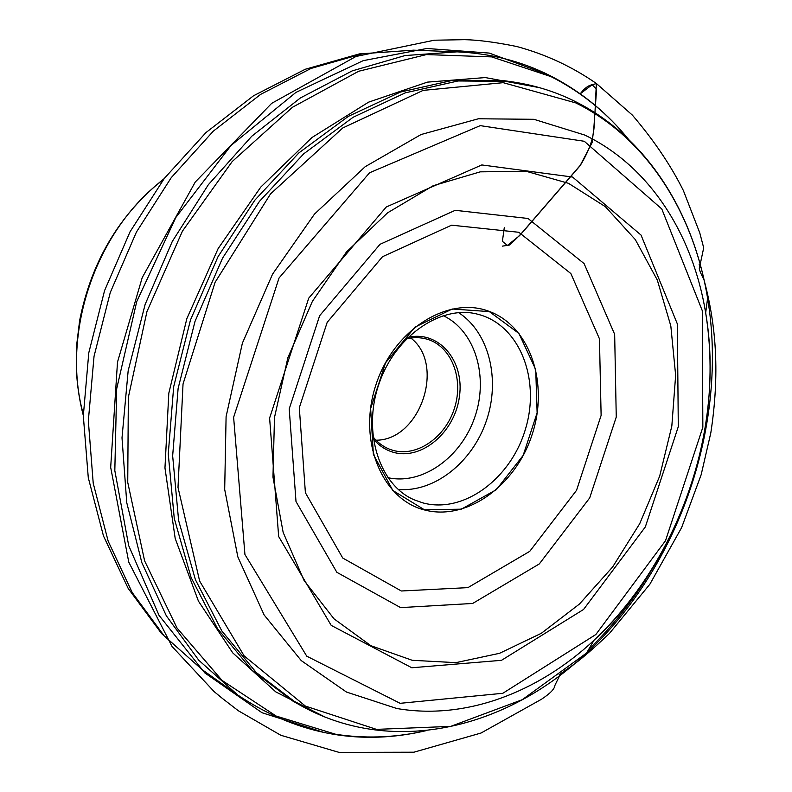 <?xml version="1.0" encoding="UTF-8"?>
<svg xmlns="http://www.w3.org/2000/svg" width="792" height="792" viewBox="0 0 792 792"><rect width="100%" height="100%" fill="white"/><g stroke="black" fill="none" stroke-linecap="round" stroke-linejoin="round"><path stroke-width="1.19" d="M424.383 509.929C381.833 499.386 357.43 440.372 375.893 384.932C393.733 329.294 448.549 295.406 489.367 311.454C530.491 326.68 549.034 383.952 532.066 434.729C515.661 485.684 466.706 521.314 424.383 509.929M376.022 440.203C420.047 440.421 445.846 364.765 410.86 338.036M372.963 436.738C377.537 442.451 383.011 446.589 389.397 449.143L392.703 450.272C416.948 457.469 445.718 437.224 454.618 407.732C463.894 378.338 451.311 346.025 426.918 339.134C420.305 337.253 413.444 337.174 406.336 338.907M407.84 337.402C438.798 329.967 464.637 360.815 459.449 396.406C455.053 432.016 421.641 460.786 393.109 452.222C385.358 449.925 378.725 445.47 373.23 438.857M502.445 246.124L509.325 245.065C515.968 239.402 523.334 231.729 531.422 222.057L580.14 165.667C596.386 138.907 593.594 126.888 594.96 112.9L596.356 83.487C591.862 85.348 588.06 83.685 580.229 93.822L592.139 84.724L596.574 89.328L593.832 128.274L592.079 142.728L580.288 165.29L519.502 235.689L507.385 245.451L502.395 241.332L504.326 227.344M324.997 732.788L262.013 712.731L204.781 672.873L159.043 615.374L128.71 545.648L114.82 470.616L116.681 388.822L136.729 301.594L175.854 217.444L231.026 145.471L295.921 92.407L363.191 60.657L426.848 48.48L489.268 53.084L549.232 75.23M83.328 414.414C60.776 332.957 95.792 230.294 163.419 179.596M424.433 509.791L392.852 490.495L373.369 454.37L370.636 408.514L385.595 362.756L414.988 327.106L452.232 309.009L489.327 311.593L518.918 333.432L535.729 369.547L537.124 412.83L523.166 455.4L496.356 489.654L461.34 509.187L424.433 509.791M518.79 232.274L451.598 225.175L382.496 256.717L327.195 322.324L299.317 407.722L305.395 492.743L342.748 558.043L401.336 590.99L467.914 587.634L529.729 551.361L576.527 490.347L601.118 415.414L599.455 338.827L570.864 273.557L518.79 232.274M528.017 218.473L584.09 263.587L614.661 334.333L616.255 417.047L589.703 497.911L539.322 563.914L472.656 603.464L400.594 607.612L336.857 572.319L296 501.534L289.219 408.9L319.641 315.711L380.012 244.302L455.232 210.316L528.017 218.473M412.246 660.3L455.865 662.647L499.534 653.311L541.302 633.313L579.496 603.999L612.691 566.894L639.728 523.67L659.687 476.101L671.834 426.017L675.645 375.309L670.824 325.967L657.301 280.022L635.293 239.56L605.365 206.672L568.508 183.328L526.155 171.28L480.239 171.844L433.135 185.734L387.575 212.83L346.411 252.044L312.404 301.316L287.872 357.687L274.478 417.542L272.963 477.051L283.17 532.462L304.098 580.566L334.036 618.849L370.864 645.688L412.246 660.3M411.791 667.765L331.204 625.383L278.665 536.54L269.607 418.067L308.732 298.158L386.308 206.969L481.803 164.944L572.567 177.042L641.045 235.075L677.358 323.948L678.289 426.68L645.332 526.928L583.565 609.464L501.514 660.31L411.791 667.765M400.138 703.316L502.821 693.287L595.841 634.521L665.537 540.659L702.851 427.195L702.276 310.662L661.785 208.949L584.278 141.273L480.239 125.641L369.547 172.785L279.051 277.992L233.62 417.315L244.936 554.529L306.761 656.182L400.138 703.316M575.734 102.891L503.197 82.675L423.126 90.387L342.738 127.977L270.557 193.862L215.068 282.348L183.031 384.021L178.002 487.387L199.643 581.071L244.134 655.885L305.395 706.078L376.477 729.373L450.688 726.383L522.265 699.692L586.605 652.994C679.595 566.904 728.591 423.245 707.593 298.277C693.772 213.236 647.074 138.016 575.734 102.891M584.664 135.036C649.757 166.142 692.881 234.6 705.672 312.86C725.195 427.828 679.704 561.201 594 640.283C538.006 692.525 465.32 720.373 396.782 708.493L346.46 692.04L301.257 660.607L264.122 614.948L237.838 556.895L224.69 489.436L226.096 416.622L242.372 343.193L272.557 274.141L314.513 214.058L365.201 166.686L421.057 134.531L478.418 118.77L533.907 119.305L584.664 135.036M708.771 399.574L708.533 401.762M649.44 573.537C632.095 601.772 611.86 627.046 588.723 649.351M509.108 81.408C532.392 84.506 554.202 91.1 574.547 101.178C646.866 136.966 693.752 212.89 707.593 298.277L705.672 312.86C710.681 344.035 711.414 375.873 707.85 408.365C697.722 496.01 656.132 581.853 594 640.283L586.605 652.994C506.217 729.204 390.119 757.885 296.97 703.375L256.291 672.547L221.829 630.947L195.416 579.704L178.626 520.542L172.656 455.826L178.121 388.407L195 321.433L222.572 258.103L259.439 201.396L303.712 153.816L353.153 117.246L405.375 92.822L458.073 80.962L509.108 81.408L504.118 80.685L509.87 81.517L504.118 80.685L453.123 80.22L400.485 92.04L348.332 116.374L298.97 152.826L254.786 200.237L217.998 256.766L190.506 319.899L173.686 386.674L168.26 453.895L174.27 518.433L191.07 577.447L217.483 628.581L251.925 670.101L292.575 700.89L297.614 703.751M324.908 717.027L275.764 691.861L232.739 652.885L198.426 601.108L175.2 538.481L164.964 467.943L168.805 393.238L186.843 318.651L218.137 248.589L260.756 187.1L311.959 137.521L368.607 102.148L427.413 82.13L485.288 77.566L539.57 87.674M628.214 138.956L624.324 134.323C603.643 110.147 579.219 90.922 551.054 76.636L491.693 56.895L426.442 54.579L358.657 71.26L292.416 107.296L232.204 161.538L182.447 231.115L146.946 311.583L128.344 397.356L127.74 482.368L144.619 560.875L177.042 628.056L222.077 680.447L276.2 716.077L335.798 734.293C364.053 738.57 392.288 737.778 420.502 731.897L426.413 730.6M237.679 694.95L198.812 660.271L166.34 615.81L141.867 562.726L126.75 502.673L122.008 437.847L128.155 370.824L145.134 304.425L172.27 241.491L208.365 184.685L251.727 136.264L300.386 97.96L352.202 70.894L405.068 55.549L457.033 51.846L413.553 50.163L362.677 53.698L311.048 68.429L260.578 94.416L213.295 131.165L171.27 177.616L136.392 232.125L110.266 292.535L94.04 356.311L88.338 420.77L93.218 483.229L108.177 541.203L132.254 592.614L164.122 635.827L202.237 669.715L237.679 694.95C294.891 733.273 355.836 745.579 420.502 731.897L423.037 730.937M422.918 502.9L414.741 500.039C380.507 486.268 361.815 433.412 378.883 384.15C395.485 334.719 442.56 304.316 478.081 314.325C519.413 324.779 540.589 378.932 525.621 428.571C511.305 478.388 463.845 514.087 422.918 502.9M458.578 312.642C489.159 332.392 500.593 379.536 486.387 420.819C472.398 462.182 434.551 492.515 398.267 489.466M387.852 477.665C422.364 485.387 461.31 457.321 474.893 416.899C488.842 376.606 475.17 330.591 443.124 315.612M596.356 83.487L632.343 115.078C653.826 140.214 670.834 165.37 683.367 190.535L699.782 232.917L703.702 247.856L699.91 265.567L699.188 264.439L700.138 267.439C698.287 267.191 699.554 271.26 703.949 279.645C716.463 325.977 719.74 374.547 710.81 432.917L701.168 474.715L681.615 527.62L649.876 584.209L609.454 633.412C594.861 647.292 583.179 657.489 574.408 663.983L558.984 674.863L560.241 674.418L554.994 685.169C554.548 688.783 551.153 692.792 541.53 699.227L481.021 733.036L413.87 752.212L339.105 752.4L280.833 735.273L238.283 710.711L222.443 698.475L214.137 691.614L172.022 646.45L128.759 562.112L110.682 467.349L117.493 362.132L142.214 277.636L195.258 182.021L271.705 103.326L355.984 56.47L434.283 40.204L464.706 39.669C478.229 39.947 495.564 42.224 516.711 46.5C545.539 54.282 572.081 66.617 596.356 83.487M296.97 703.375L297.634 703.761M625.739 136.63L624.324 134.323C603.425 109.791 578.645 90.219 549.994 75.616C521.522 61.281 490.535 53.351 457.033 51.846M413.553 50.163L359.301 53.915L305.286 69.251L253.559 95.753L205.999 132.541L164.32 178.408L130.076 231.739L104.574 290.595L88.793 352.767L83.318 415.909L88.278 477.675L103.445 535.867L128.195 588.446L161.578 633.59L202.237 669.715M83.318 415.533C79.408 400.554 77.081 385.051 76.339 369.042L76.695 344.708L79.636 320.562C91.387 261.479 119.543 214.196 164.093 178.705"/></g></svg>

